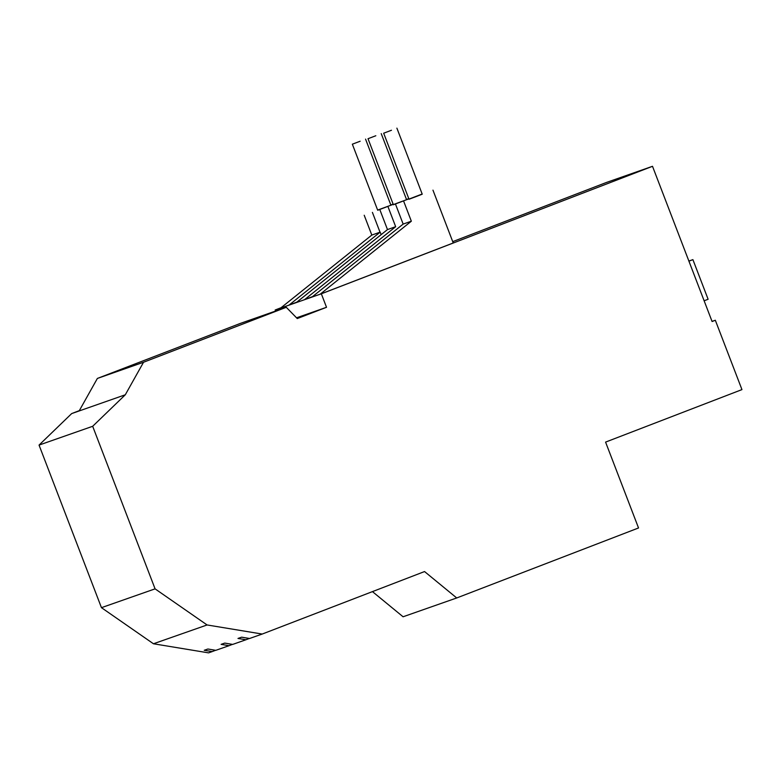 <?xml version="1.0" encoding="UTF-8"?>
<svg xmlns="http://www.w3.org/2000/svg" width="781" height="781" viewBox="0 0 781 781"><rect width="100%" height="100%" fill="white"/><g stroke="black" fill="none" stroke-linecap="round" stroke-linejoin="round"><path stroke-width="1.17" d="M688.871 261.049L692.903 259.634L708.113 299.26L704.13 300.792M688.92 261.166L692.903 259.634M391.486 130.251L383.676 133.209L391.486 130.251M375.827 135.748L368.017 138.706L375.827 135.748M360.158 141.234L352.348 144.192L360.158 141.234M396.885 128.133L422.238 194.186L416.839 196.295L409.029 199.253L383.676 133.209M381.226 133.629L406.579 199.672L401.18 201.791L393.37 204.749L368.017 138.706M365.557 139.125L390.91 205.169L385.511 207.287L377.701 210.245L352.348 144.192M408.971 199.096L422.179 194.01M411.343 221.208L403.152 224.079L311.941 297.092L320.132 294.222L411.343 221.208L403.738 201.391M395.547 204.261L403.152 224.079M393.302 204.593L408.883 198.872M408.795 198.628L406.51 199.506M395.674 226.695L387.483 229.575L296.272 302.589L304.473 299.719L395.674 226.695L388.069 206.887M379.878 209.757L387.483 229.575M380.181 232.133L371.815 235.071L280.604 308.085L288.98 305.146L380.181 232.133L381.148 234.642M377.643 210.079L393.224 204.368M393.126 204.124L390.842 205.003M380.015 232.191L372.4 212.383M364.21 215.253L371.815 235.071M321.342 293.802L652.506 166.304L712.087 321.508L715.328 320.259L741.95 389.602L605.578 442.105L638.536 527.966L456.719 597.963L424.552 571.555L262.211 634.055L207.082 624.956L155.077 588.854L92.675 426.289L39.05 445.092L71.676 413.588L79.145 410.962L97.371 378.443L240.118 323.49L286.276 307.294L297.268 318.56L326.517 307.294L321.342 293.802L320.132 294.222L453.244 242.979L432.957 190.144M311.941 297.092L304.473 299.719L312.556 296.604M296.272 302.589L288.98 305.146L296.878 302.11M715.328 320.259L712.047 321.411M249.334 638.458L245.947 639.756L237.98 638.448L241.602 637.179L249.559 638.497L262.211 634.055M232.465 644.374L229.067 645.682L221.111 644.364L224.733 643.095L232.689 644.413L245.947 639.756M215.585 650.29L212.198 651.598L204.241 650.28L207.853 649.011L215.81 650.329L229.067 645.682M71.676 413.588L79.33 410.64M39.05 445.092L101.452 607.667L153.457 643.769L208.586 652.867L212.198 651.598M372.449 591.617L403.084 616.775L456.719 597.963M275.595 311.043L275.185 309.989L281.053 307.724M452.726 241.632L606.349 182.49L652.506 166.304M326.517 307.294L296.546 317.808M280.604 308.085L275.185 309.989M153.457 643.769L207.082 624.956M101.452 607.667L155.077 588.854M92.675 426.289L125.302 394.776L79.145 410.962M125.302 394.776L143.528 362.257L97.371 378.443M143.528 362.257L286.276 307.294"/></g></svg>
